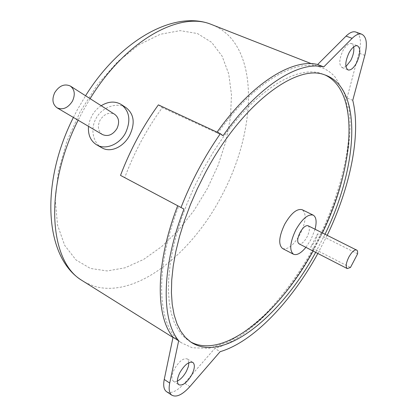 <?xml version="1.0" encoding="UTF-8"?>
<svg xmlns="http://www.w3.org/2000/svg" width="417" height="417" viewBox="0 0 417 417"><rect width="100%" height="100%" fill="white"/><g stroke="black" fill="none" stroke-linecap="round" stroke-linejoin="round"><path stroke-width="0.31" stroke-dasharray="2.08 1.56" d="M357.619 253.812L317.671 233.807L315.299 241.182L310.67 247.119L350.468 267.479M317.671 233.807L310.67 247.119M308.059 225.733C310.097 227.489 309.758 231.242 307.037 236.997C304.097 242.11 301.413 244.378 298.984 243.794M315.07 229.23L310.999 239.525L305.911 247.349M282.606 248.553C288.006 249.898 293.876 245.066 300.204 234.057C306 221.844 306.693 213.749 302.278 209.767M190.59 341.909L188.046 340.34L182.599 335.649L177.913 329.498L174.077 321.903L171.173 312.901L169.276 302.549L168.447 290.936L168.734 278.175L170.167 264.414L172.753 249.819L176.49 234.589L181.343 218.93L187.249 203.074L194.134 187.259L203.314 169.093L213.785 151.251L223.439 136.88C257.821 88.394 298.077 65.255 321.439 73.59L325.052 74.977M322.43 232.9L313.089 251.034M325.031 234.198L315.674 252.363M102.462 134.555C98.042 131.235 97.239 126.445 100.054 120.19C104.245 113.831 109.139 111.886 114.738 114.362M317.858 253.484L327.22 235.287M188.953 362.634L187.525 359.042C183.636 357.713 179.294 360.992 174.494 368.883C171.569 374.883 171.173 378.97 173.31 381.143L175.088 381.67L177.376 381.081M353.71 46.866L352.845 44.614L351.354 43.504C348.664 43.118 345.86 45.5 342.941 50.66C339.005 59.506 338.776 65.177 342.248 67.684L345.917 66.626M166.836 391.855C171.523 393.83 177.423 390.917 184.538 383.114L214.823 348.404L220.14 351.677M352.751 100.325L347.012 98C356.587 135.468 342.764 194.067 316.138 244.487C289.737 294.996 249.856 338.364 214.823 348.404M347.012 98L358.922 53.152C361.565 42.107 360.669 35.122 356.222 32.198M223.064 135.718L216.647 132.726L217.043 132.163M101.185 105.715C97.27 108.305 94.127 111.756 91.761 116.067L89.624 121.112L88.519 126.341M216.647 132.726L162.302 107.654C146.732 128.994 134.206 152.325 124.735 177.652M158.377 104.865L162.302 107.654M177.694 205.753L178.685 206.279L177.694 205.748M217.549 133.398C253.291 82.665 295.439 58.422 319.896 67.028C326 68.972 331.166 72.417 335.398 77.353L344.067 92.663C347.783 105.355 349.373 119.867 348.841 136.213C346.11 169.917 333.991 208.417 315.617 244.159C301.048 271.014 284.321 294.293 265.436 314.001C252.791 325.948 240.109 335.377 227.385 342.289L209.042 348.299L192.331 347.788L181.88 343.035C157.824 328.169 153.347 271.582 178.685 206.279M101.878 147.806C93.142 143.135 90.036 129.207 95.962 118.631C101.983 106.825 117.589 101.811 126.2 107.779M189.876 386.606L184.538 383.114M364.823 55.357L358.922 53.152M80.205 111.693L66.845 141.373L58.385 171.496L55.289 199.993L57.53 225.055L64.666 245.321L75.946 259.911L90.442 268.444L107.179 270.951L125.194 267.771L143.61 259.437L161.65 246.624L178.653 230.048L194.041 210.47L207.327 188.64L218.07 165.34L225.894 141.368L230.46 117.552L231.482 94.768L228.745 73.976L222.12 56.159L211.633 42.346L197.486 33.548L180.134 30.639L160.31 34.272L139.059 44.723L117.662 61.747L97.562 84.536L80.205 111.693M84.531 282.064L93.517 286.026C135.165 299.161 191.095 254.547 221.411 196.292C252.681 138.533 259.416 65.829 227.963 34.913L221.787 29.795L214.849 25.812M90.108 98.652L82.425 111.892L78.125 120.221M190.83 342.07L188.046 340.34M324.489 74.794L321.439 73.59M187.525 359.042L192.758 362.363M173.31 381.143L178.726 384.703M351.354 43.504L357.364 45.724M342.248 67.684L347.851 69.858M73.392 117.432L77.421 109.655L85.563 95.754M121.608 104.73L121.331 104.547M172.992 337.468L181.88 343.035M311.416 63.702L319.896 67.028"/><path stroke-width="0.63" d="M347.241 268.569L350.468 267.479L357.619 253.812L357.609 251.566L357.103 250.341L308.059 225.733C305.656 225.17 302.982 227.437 300.037 232.535C297.326 238.295 296.972 242.048 298.984 243.794L347.241 268.569C345.458 266.922 345.98 263.127 348.794 257.19C351.797 251.91 354.398 249.491 356.603 249.939M305.911 247.349C300.98 253.244 296.847 255.543 293.5 254.24C289.184 250.471 289.961 242.345 295.83 229.85C302.221 218.816 308.001 213.9 313.172 215.109C316.274 216.976 316.91 221.682 315.07 229.23M302.278 209.767L302.137 209.699C296.873 208.437 291.061 213.28 284.702 224.226C278.879 236.632 278.181 244.743 282.606 248.553L293.5 254.24M325.052 74.977C360.517 91.62 354.049 168.061 322.43 232.9M313.089 251.034C279.635 312.547 224.065 360.001 190.59 341.909M72.417 101.211C75.43 94.581 74.737 89.525 70.332 86.038C64.489 83.489 59.308 85.652 54.794 92.517C51.724 99.246 52.485 104.349 57.072 107.826C62.852 110.197 67.966 107.993 72.417 101.211M315.674 252.363C281.35 315.674 223.58 364.067 190.83 342.07L185.409 337.395L180.754 331.26L176.949 323.67L174.077 314.673L172.211 304.316L171.413 292.698L171.731 279.932L173.196 266.155L175.812 251.545L179.576 236.288L184.45 220.603L190.381 204.721L197.288 188.87L205.07 173.3C241.188 104.401 296.258 63.561 324.489 74.794C363.588 87.544 357.869 167.113 325.031 234.198M70.332 86.038L114.738 114.362C118.981 117.693 119.715 122.442 116.953 128.592C112.825 134.868 107.998 136.854 102.462 134.555L57.072 107.826M327.22 235.287C350.056 187.681 361.315 134.868 352.751 100.325L364.823 55.357C367.643 43.509 366.533 36.425 361.476 34.095C358.782 33.459 355.675 34.877 352.151 38.343L323.769 66.918C299.005 60.653 257.977 85.86 223.064 135.718L220.353 133.701L158.377 104.865C142.802 126.44 130.177 149.948 120.508 175.39L183.965 209.073C161.296 267.24 161.207 319.943 178.679 340.741L169.719 383.072L164.241 379.449C163.089 385.402 163.782 389.421 166.315 391.506L166.836 391.855M220.353 133.701C204.512 156.453 191.398 181.051 181.009 207.494M317.858 253.484C291.519 301.402 253.5 341.862 220.14 351.677L189.876 386.606C182.375 394.842 176.323 397.677 171.721 395.118C169.213 393.049 168.546 389.03 169.719 383.072M179.962 372.428C184.778 364.505 189.109 361.195 192.967 362.493C195.135 364.656 194.739 368.758 191.789 374.794C187.004 382.733 182.651 386.033 178.726 384.703C176.615 382.545 177.027 378.454 179.962 372.428M348.972 52.933C351.901 47.752 354.695 45.349 357.364 45.724C360.851 48.252 360.611 53.939 356.639 62.785C353.71 67.997 350.89 70.4 348.19 69.988C344.755 67.491 345.021 61.805 348.972 52.933M177.376 381.081C180.759 379.34 183.767 376.092 186.404 371.328L188.312 366.71L188.953 362.634M345.917 66.626L350.723 60.533C353.267 55.445 354.262 50.89 353.71 46.866M178.679 340.741L173.045 337.212C155.359 316.321 155.192 263.69 177.694 205.748L183.965 209.073M173.045 337.212L164.241 379.449M356.222 32.198L355.43 31.911C352.714 31.265 349.592 32.667 346.058 36.112L317.634 64.515L323.769 66.918M217.043 132.163C251.832 82.926 292.75 58.192 317.634 64.515M88.519 126.341C87.862 134.863 90.619 141.061 96.786 144.928C105.579 150.224 119.585 144.475 125.559 132.872C131.042 120.669 129.635 111.23 121.331 104.547C115.118 100.93 108.399 101.321 101.185 105.715M177.694 205.753L120.508 175.39M121.608 104.73L126.2 107.779C134.154 114.242 135.29 123.442 129.619 135.374C123.76 146.669 111.125 152.935 102.332 148.051L96.786 144.928M352.151 38.343L346.058 36.112M78.125 120.221C43.603 188.531 49.274 261.11 81.649 280.255L84.531 282.064M214.849 25.812L209.725 23.805C178.137 11.952 125.376 41.085 90.108 98.652M313.172 215.109L302.137 209.699M347.851 69.858L348.19 69.988M171.721 395.118L166.315 391.506M361.476 34.095L355.43 31.911M172.992 337.468L81.649 280.255C44.697 257.346 39.771 183.84 73.392 117.432M85.563 95.754C120.044 40.35 173.31 10.607 209.725 23.805L311.416 63.702"/></g></svg>
